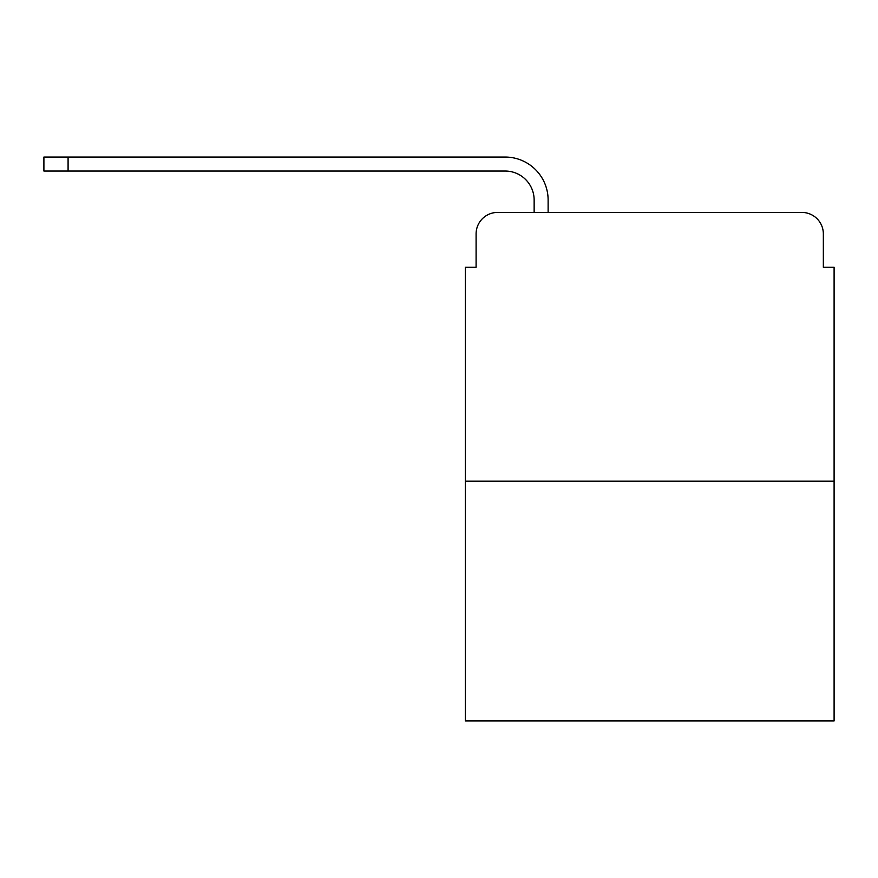 <?xml version="1.0" encoding="UTF-8"?>
<svg xmlns="http://www.w3.org/2000/svg" width="878" height="878" viewBox="0 0 878 878"><rect width="100%" height="100%" fill="white"/><g stroke="black" fill="none" stroke-linecap="round" stroke-linejoin="round"><path stroke-width="1.32" d="M476.095 233.921L476.095 267.252L476.095 233.921A21.5 21.5 0 0 1 497.596 212.421L534.142 212.421L534.142 200.063A29.029 29.029 0 0 0 505.113 171.034L43.9 171.034L43.9 157.052L505.113 157.052A43 43 0 0 1 548.124 200.063L548.124 212.421L565.86 212.421M834.1 481.199L465.34 481.199L465.34 720.948L834.1 720.948L834.1 267.252L823.345 267.252L823.345 233.921A21.5 21.5 0 0 0 801.844 212.421L497.596 212.421M465.34 481.199L465.34 267.252L476.095 267.252M733.58 212.421L801.844 212.421M823.345 267.252L823.345 233.921M534.142 200.063A29.029 29.029 0 0 0 505.113 171.034A29.029 29.029 0 0 1 534.142 200.063A29.029 29.029 0 0 0 505.113 171.034A29.029 29.029 0 0 1 534.142 200.063A29.029 29.029 0 0 0 505.113 171.034A29.029 29.029 0 0 1 534.142 200.063A29.029 29.029 0 0 0 505.113 171.034A29.029 29.029 0 0 1 534.142 200.063A29.029 29.029 0 0 0 505.113 171.034A29.029 29.029 0 0 1 534.142 200.063A29.029 29.029 0 0 0 505.113 171.034A29.029 29.029 0 0 1 534.142 200.063A29.029 29.029 0 0 0 505.113 171.034A29.029 29.029 0 0 1 534.142 200.063A29.029 29.029 0 0 0 505.113 171.034A29.029 29.029 0 0 1 534.142 200.063A29.029 29.029 0 0 0 505.113 171.034A29.029 29.029 0 0 1 534.142 200.063A29.029 29.029 0 0 0 505.113 171.034M68.089 171.034L68.089 157.052L505.113 157.052"/></g></svg>
